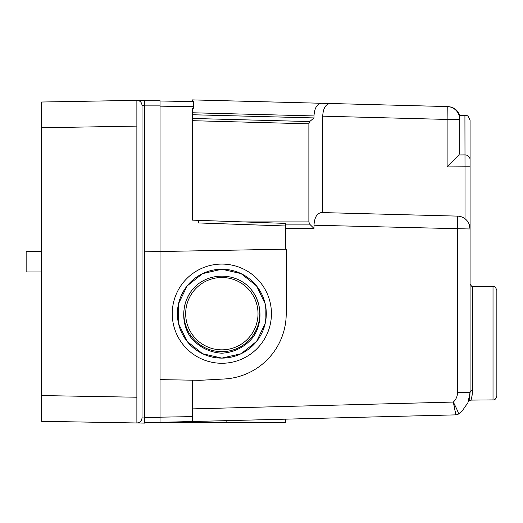 <?xml version="1.0" encoding="UTF-8"?>
<svg xmlns="http://www.w3.org/2000/svg" width="523" height="523" viewBox="0 0 523 523"><rect width="100%" height="100%" fill="white"/><g stroke="black" fill="none" stroke-linecap="round" stroke-linejoin="round"><path stroke-width="0.78" d="M160.045 100.998L193.51 101.58L193.425 108.241L192.49 108.196L192.49 114.746L314.003 117.923L309.701 121.558L308.877 123.827L308.877 221.909L309.629 224.138L285.702 224.138L285.702 223.399L192.49 220.144L192.49 118.46L192.49 120.689L308.877 123.827M192.49 99.893L192.49 101.567L192.49 99.893L321.547 103.273C316.971 103.927 314.46 108.156 314.003 115.943L314.003 117.923M193.425 108.241L193.425 106.731L160.045 106.149M309.701 121.558L192.49 118.46L192.49 114.746M193.51 101.58L193.425 106.731M160.045 105.881L144.596 105.881L144.596 251.811L286.218 249.164L286.218 313.676A65.401 65.401 0 0 1 224.354 378.985L199.74 380.319L160.045 379.626L160.045 100.73L144.596 100.73L144.596 100.22L144.596 105.371L142.021 105.417L142.021 417.91L144.596 417.955L144.596 422.597L285.702 422.597L285.702 419.322M160.045 379.626L160.045 422.525L144.596 422.506M160.045 417.177L192.49 416.609L192.49 408.888L453.317 402.063C456.814 408.901 458.547 412.882 458.514 414.013A5.152 5.152 0 0 1 455.808 414.863L160.045 422.329M192.49 416.609L192.49 421.76M136.876 126.102L41.598 127.762L41.598 421.309L144.596 423.107L144.596 100.73M192.575 422.597L192.575 421.76M271.437 313.676A49.593 49.593 0 0 1 197.047 356.627A49.593 49.593 0 0 1 197.047 270.724A49.593 49.593 0 0 1 271.437 313.676M221.844 358.118L202.564 353.718L187.097 341.388L178.52 323.567L178.52 303.785L187.097 285.97L202.564 273.634L221.844 269.234L241.129 273.634L256.59 285.97L265.174 303.785L265.174 323.567L256.59 341.388L241.129 353.718L221.844 358.118A44.442 44.442 0 0 0 266.292 313.676A44.442 44.442 0 0 0 221.844 269.234A44.442 44.442 0 0 0 177.402 313.676A44.442 44.442 0 0 0 221.844 358.118M193.275 288.644C207.677 271.993 236.03 271.999 250.419 288.644C261.624 301.745 263.134 321.122 254.086 335.799C246.503 346.213 234.716 352.574 221.844 353.188C208.978 352.574 197.191 346.213 189.601 335.799C180.559 321.122 182.063 301.745 193.275 288.644A37.989 37.989 0 0 0 208.474 349.233A37.989 37.989 0 0 0 250.419 288.644M308.877 212.227L308.877 134.333M285.702 249.17L285.702 228.329L314.003 228.473L314.003 225.23C314.46 217.437 316.971 213.214 321.547 212.56L457.533 216.117A12.872 12.872 0 0 1 470.072 228.989L470.072 392.531L467.954 402.605L462.123 411.104L458.514 414.013L462.064 411.176M454.637 407.835L453.317 402.063L455.814 414.863A5.152 5.145 56.5 0 0 458.514 414.013M192.49 413.458L192.49 380.188M465.012 218.758L465.012 166.791L447.119 166.915L458.867 154.945L464.921 154.9A5.152 4.753 180 0 1 470.072 159.652L470.072 166.791L465.012 166.791L464.921 115.341C466.49 116.387 467.555 113.36 470.072 120.493L470.072 228.989L468.817 223.452M455.827 414.7L455.311 411.274M471.988 396.388L472.622 390.393C472.001 396.597 471.373 399.834 470.746 400.102C471.367 399.847 471.994 396.611 472.622 390.393A2.576 2.138 0 0 0 470.072 392.531L469.216 399.507L468.569 401.337M459.769 152.997L458.867 154.945L459.769 152.997L459.769 119.434A12.872 12.872 0 0 0 447.23 106.561L447.904 106.581C453.689 107.025 457.645 109.948 459.769 115.341L464.921 115.341M447.119 166.915L447.119 119.434L459.769 119.434C459.769 113.981 459.769 113.981 459.769 119.434A12.872 12.872 0 0 0 447.23 106.561L330.209 103.502L447.23 106.561L447.119 119.434L322.698 116.178C323.155 108.385 325.659 104.155 330.209 103.502L321.547 103.273M496.85 343.225L496.85 396.042C495.987 398.925 494.706 400.213 493.019 399.905L493.019 286.545C494.536 286.114 495.811 287.402 496.85 290.402L496.85 343.225M314.003 228.473L309.629 224.138M285.702 228.329L285.702 223.399M322.698 116.178L322.698 212.586M285.702 225.988L198.583 222.948L198.675 220.36M288.428 228.342L290.762 228.741L290.775 228.342M41.598 271.96L26.15 271.96L26.15 251.36L41.598 251.36M144.596 423.107L144.596 422.597M41.598 127.762L41.598 102.018L144.596 100.22M142.021 105.417C141.713 102.299 139.994 100.612 136.876 100.351L136.876 422.97C139.994 422.715 141.713 421.028 142.021 417.91M314.003 115.943L192.49 112.765M160.045 417.361L144.596 417.361M226.132 422.597L226.132 420.878M258.016 313.676A36.165 36.165 0 0 0 203.761 282.355A36.165 36.165 0 0 0 203.761 344.997A36.165 36.165 0 0 0 258.016 313.676M243.136 221.909L308.877 221.909M453.317 402.063C456.056 399.474 457.462 396.297 457.533 392.531L457.533 228.989A12.872 0.34 -88.5 0 0 457.533 216.117M314.003 225.23L470.072 228.989M457.533 392.531L470.072 392.531M493.019 286.545L472.622 286.362L472.622 390.393M41.598 395.565L136.876 397.225M493.019 399.905L470.746 400.102C468.798 400.906 468.02 401.429 468.399 401.671L468.588 401.154M470.04 393.806L469.138 399.409M468.595 401.141L468.36 401.756M472.622 286.362C472.086 286.918 471.236 286.061 470.072 283.793"/></g></svg>
